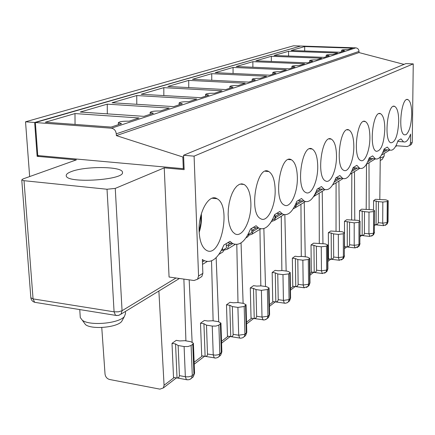<?xml version="1.0" encoding="UTF-8"?>
<svg xmlns="http://www.w3.org/2000/svg" width="435" height="435" viewBox="0 0 435 435"><rect width="100%" height="100%" fill="white"/><g stroke="black" fill="none" stroke-linecap="round" stroke-linejoin="round"><path stroke-width="0.65" d="M384.176 155.877L383.855 156.589L380.25 158.019M233.062 67.452L215.2 72.667L269.776 75.195L275.931 73.178L272.794 72.547C273.61 71.916 276.149 71.639 280.423 71.71L286.333 69.779L233.062 67.452L233.073 73.493M248.76 235.226L252.017 234.16L253.018 231.311L258.417 228.038M354.193 222.867L354.21 245.307L358.967 244.687L358.978 222.28L354.193 222.867L344.471 221.284L346.684 219.718L357.668 220.338L360.071 221.323L359.827 244.013L360.071 221.323M358.978 222.28L359.843 221.649M304.701 46.556L291.173 50.503L340.012 52.222L344.629 50.716L341.633 50.21C342.296 49.764 344.422 49.563 348.011 49.606L352.47 48.149L304.701 46.556L304.696 50.977M331.187 233.019L333.558 233.872L333.672 257.281L333.063 258.58L331.345 259.233L331.187 233.019L328.349 232.698L330.72 231.018L342.051 231.692L344.493 232.73L344.303 256.21L344.493 232.73M409.803 145.333L411.434 144.393L412.26 142.245L413.25 63.891L405.915 63.602L183.57 155.262L184.141 169.655L164.24 167.85L115.259 188.398L122.066 310.715L118.434 311.824L114.079 311.83L107.021 189.247L115.259 188.398M395.964 145.72L407.095 146.53L409.645 145.518L410.477 143.365L410.591 134.105C408.416 140.113 406.062 142.696 403.528 141.853L400.983 138.868L398.02 140.646C395.6 147.878 392.903 151.01 389.929 150.042L387.302 147.068L384.127 148.977C381.506 156.627 378.57 159.906 375.329 158.813L372.632 155.866L369.217 157.91C366.368 166.034 363.165 169.471 359.614 168.231L356.852 165.322L353.176 167.524C350.066 176.175 346.559 179.791 342.655 178.372L339.844 175.517L335.874 177.899C332.46 187.137 328.599 190.949 324.287 189.317L321.454 186.539L317.153 189.116C313.385 199.034 309.111 203.053 304.326 201.171L301.504 198.496L296.828 201.302C292.646 211.986 287.888 216.238 282.56 214.047L279.792 211.513L274.692 214.569C270.015 226.146 264.692 230.648 258.711 228.07L256.068 225.732L250.478 229.082C245.22 241.691 239.217 246.471 232.469 243.415L230.039 241.333L223.894 245.019C217.919 258.836 211.105 263.92 203.45 260.26L202.384 260.125M275.502 216.228L275.529 217.663L274.539 220.409L271.549 221.475M314.956 194.217L315.902 193.646L315.886 192.286M316.582 270.168L321.46 270.798L326.631 270.091L326.462 246.145L327.745 244.992L325.277 243.894L313.575 243.154L311.02 244.965L313.945 245.307L316.354 246.232L316.571 270.445L316.12 271.603L315.07 272.283L311.808 272.109M316.354 246.232L321.264 246.814L321.46 270.798L322.281 273.484L322.688 273.533M297.355 177.344C297.062 167.975 295.082 162.119 291.423 159.775C280.515 152.826 272.897 200.192 284.234 205.037C290.373 208.898 297.806 192.797 297.355 177.344M325.858 272.305L326.941 271.418L327.908 268.868L327.62 269.314L327.457 245.416M295.36 258.559L295.762 286.632L297.333 286.159L298.138 284.626L297.806 259.554L295.36 258.559L292.347 258.183L295.099 256.231L298.106 256.601L302.173 256.422L307.197 257.036L309.698 258.205L309.976 282.919L309.649 283.43L309.372 258.684L309.698 258.205M347.233 221.578L347.288 246.96L345.047 246.694M349.566 222.372L349.593 245.03L348.984 246.302L347.288 246.96M243.116 303.325L241.044 242.904M290.199 272.473L290.596 298.095L290.232 298.682L289.83 273.022L290.199 272.473L287.66 271.239L282.478 270.565L278.242 270.76L275.148 270.352L272.163 272.468L275.273 272.875L277.753 273.963L282.973 274.648L283.424 300.406L284.327 303.19L284.865 303.26M265.703 319.627L268.477 317.539L269.602 314.538L269.189 315.212L268.634 288.579L269.053 287.943L266.492 286.638L261.141 285.898L256.721 286.099L253.523 285.659L250.283 287.948L253.496 288.4L254.23 318.61L251.474 318.186M294.462 206.668L296.289 205.554L296.251 202.797M188.725 80.388L245.199 83.232L238.282 85.494C233.557 85.401 230.735 85.739 229.821 86.5L233.024 87.212L225.792 89.577L167.861 86.473L188.725 80.388L188.746 87.593M297.806 259.554L302.863 260.19L303.179 285.023L304.043 287.763L304.511 287.823M272.12 220.235L274.996 218.484L274.92 214.433M163.816 87.658L222.019 90.812L214.498 93.269C209.507 93.172 206.527 93.541 205.554 94.39L208.778 95.145L200.899 97.717L141.157 94.264L163.816 87.658L163.837 95.575M388.042 221.719L387.226 223.867L388.042 221.719L388.194 200.72L385.861 199.844L375.514 199.317L373.578 200.687L378.445 201.628L378.341 222.671L377.352 224.406L376.085 224.786L374.551 224.623M378.445 201.628L382.827 202.047L382.697 223.133L387.106 222.589L387.253 201.535L382.827 202.047M374.606 210.676L374.312 232.638L374.606 210.676L372.235 209.746L361.577 209.175L359.511 210.638L359.506 220.757M406.067 134.676C409.4 131.653 411.287 124.845 411.727 114.253C411.684 106.048 410.433 101.17 407.976 99.626C401.374 95.928 397.563 132.898 404.349 134.839L406.067 134.676M375.476 158.878L374.415 159.438M398.732 121.419C398.661 113.046 397.329 108.049 394.73 106.417C387.683 102.426 383.567 140.603 390.82 142.8C395.295 142.479 397.933 135.35 398.732 121.419M384.823 129.097C384.725 120.549 383.3 115.422 380.554 113.704C373.012 109.375 368.532 148.841 376.302 151.326C381.147 151.07 383.991 143.659 384.823 129.097M336.032 231.224L336.081 182.841M322.949 243.622L322.221 191.302M248.673 82.095L255.334 79.915L252.164 79.246C253.023 78.556 255.698 78.251 260.184 78.327L266.568 76.245L211.742 73.673L192.46 79.3L248.673 82.095M369.119 209.436L369 162.739M343.307 233.78L338.327 234.405L338.425 257.591L343.378 256.933L343.307 233.78L344.232 233.1M274.115 55.479L288.568 51.259L337.609 53.01L332.84 54.571C329.105 54.516 326.892 54.734 326.196 55.218L329.23 55.751L324.282 57.366L274.115 55.479M288.568 56.023L288.568 51.259M252.876 61.672L236.27 66.517L289.302 68.806L295.012 66.941L291.901 66.343C292.673 65.767 295.099 65.516 299.177 65.576L304.663 63.782L252.876 61.672L252.882 67.235M296.208 205.603L295.262 207.756L293.212 208.8M253.496 288.4L256.008 289.585L256.639 316.555L255.91 318.115L254.23 318.61M256.008 289.585L261.397 290.341L262 317.077L262.947 319.904L263.567 319.997M254.453 318.61L264.616 319.953L267.22 318.534L267.933 316.196L267.367 289.503L261.397 290.341M286.91 302.912L288.372 301.846L289.074 299.59L288.661 273.881L282.973 274.648M288.661 273.881L289.83 273.022M306.474 287.486L307.893 286.447L308.578 284.267L308.295 259.472L302.863 260.19M308.295 259.472L309.372 258.684M305.245 256.797L304.239 202.28M250.283 287.948L251.044 318.121M319.295 243.372L319.165 193.167M328.349 232.698L328.523 258.885L329.023 258.95M331.345 259.233L328.523 258.885M354.77 220.034L354.476 171.607M272.163 272.468L272.745 301.531L273.207 301.596M275.273 272.875L275.833 301.977L272.745 301.531M366.183 209.365L366.526 164.251M286.154 271.043L284.843 214.743M267.367 289.503L268.634 288.579M277.753 273.963L278.226 299.949L277.448 301.498L275.833 301.977M351.621 219.92L351.828 173.228M339.42 231.404L338.919 181.107M344.471 221.284L344.547 246.64M380.223 160.602L382.229 159.27M376.188 200.937L376.085 224.786M271.69 220.996L270.352 223.101M211.753 80.257L211.742 73.673M326.462 246.145L321.264 246.814M369.891 137.329C369.761 128.619 368.244 123.35 365.335 121.534C357.249 116.819 352.345 157.666 360.686 160.477C364.976 162.897 370.006 150.004 369.891 137.329M295.762 286.632L293.255 286.29M292.347 258.183L292.766 286.219M333.835 182.754L334.02 182.39M353.829 146.193C353.66 137.308 352.04 131.903 348.957 129.978C340.273 124.818 334.863 167.132 343.835 170.341C348.506 173.032 354.003 159.46 353.829 146.193M315.321 193.999L314.391 196.082L313.456 196.778M244.274 336.63L245.579 335.603L246.775 332.405L244.932 334.265L244.193 306.512L237.912 307.414L238.695 335.216L239.685 338.087L240.403 338.196M247.917 234.65L251.794 232.578L251.691 228.359M244.193 306.512L246.052 304.761L243.464 303.38L237.934 302.564L233.312 302.787L230.012 302.298L226.483 304.794L229.8 305.288L232.344 306.583L233.133 334.89L232.643 336.016L231.632 336.614L227.837 336.217M232.344 306.583L237.912 307.414M248.309 234.693L248.287 233.959M136.753 95.548L112.072 102.752L173.723 106.608L182.33 103.791L179.095 102.992C180.128 102.051 183.287 101.638 188.583 101.746L196.789 99.06L136.753 95.548L136.791 104.297M313.945 245.307L314.217 272.424M255.862 60.802L271.331 56.289L321.715 58.208L316.604 59.878C312.705 59.823 310.389 60.057 309.655 60.579L312.732 61.145L307.425 62.879L255.862 60.802M271.331 61.427L271.331 56.289M301.292 256.46L300.944 204.292M265.508 286.502L263.86 228.631M281.864 270.592L281.266 216.304M260.831 285.909L259.945 229.321M379.815 199.496L380.261 156.845M373.578 200.687L373.54 209.969M311.02 244.965L311.308 272.049M387.253 201.535L388.009 200.981L387.857 221.997L387.106 222.589L386.476 224.46L387.226 223.867L386.323 224.623M359.511 210.638L364.492 211.649L364.399 233.84L363.839 234.84L362.991 235.335L360.06 235.27M362.197 210.91L362.17 235.504M364.492 211.649L368.994 212.106L368.934 233.845L369.913 236.417M372.724 235.346L373.67 234.557L374.312 232.638L373.513 233.269L373.594 211.557L368.994 212.106M373.594 211.557L374.399 210.97M333.558 233.872L338.327 234.405M336.489 155.757C336.288 146.704 334.553 141.152 331.291 139.102C321.938 133.436 315.93 177.322 325.603 180.987C330.698 184 336.744 169.677 336.489 155.757M317.729 166.105C317.479 156.888 315.631 151.19 312.172 148.998C302.086 142.745 295.349 188.311 305.81 192.515C311.389 195.913 318.072 180.753 317.729 166.105M116.27 133.839C115.813 130.603 114.198 128.722 111.42 128.2L35.36 122.54L37.769 155.551L183.304 168.682L182.836 157.002L116.368 135.606L116.27 133.839L359.011 51.422C358.815 49.318 357.728 48.127 355.759 47.855L300.743 46.028L35.36 122.54M248.945 234.307L247.955 236.64L246.319 237.635M228.413 244.644L228.462 246.205L227.44 249.163L223.878 250.223M275.154 189.595C274.806 180.079 272.701 174.065 268.825 171.553C257.009 163.794 248.314 213.074 260.63 218.696C267.405 223.117 275.741 205.951 275.154 189.595M221.861 351.893L219.822 353.987L218.876 325.092L215.994 326.071L212.253 326.071L213.248 355.02L214.281 357.929L215.118 358.065M218.876 325.092L220.936 323.118L218.326 321.655L212.612 320.758L207.767 320.997L204.358 320.459L200.497 323.189L203.928 323.732L206.494 325.152L207.5 354.607L207.06 355.732L206.119 356.347L202.025 355.89M101.763 327.501L105.031 374.078C105.482 376.917 106.988 378.722 109.56 379.489L159.911 389.14L163.342 387.938L164.077 385.269L158.878 291.02M121.539 123.67L118.293 122.79C119.462 121.593 123.061 121.066 129.092 121.202L138.977 117.967L74.989 113.568L45.332 122.219L111.11 127.08L121.539 123.67M199.132 231.529C198.083 212.584 209.017 193.14 217.027 198.719C231.926 206.016 220.578 260.13 206.032 250.06C201.954 247.167 199.654 240.99 199.132 231.529M199.937 277.709L201.851 276.502L202.862 273.343L202.357 259.461L203.45 260.26M164.24 167.85L169.063 277.024L194.005 280.515L197.544 279.221L198.556 276.04L194.092 156.149L413.25 63.891M177.034 378.048L178.883 377.504L179.427 375.644L185.865 376.813L188.676 376.819L191.634 376.014L193.945 374.312L192.765 344.248L193.401 343.231L190.775 341.687L184.859 340.692L179.78 340.948L176.246 340.355L172.01 343.351L173.516 377.395L177.034 378.048L175.561 343.954L172.01 343.351M191.666 378.069L193.211 376.917L194.575 373.23L193.211 376.917L189.894 379.407M184.103 346.537L188.018 346.537L191.106 345.466L192.297 375.606L191.569 378.211L190.65 378.994L188.801 379.76L186.414 379.668L185.353 376.737L184.103 346.537L178.138 345.521L179.427 375.644M107.26 104.155L80.263 112.029L143.925 116.352L153.376 113.258L150.129 112.42C151.228 111.36 154.599 110.892 160.238 111.017L169.22 108.076L107.26 104.155L107.309 113.867M250.864 202.987C250.468 193.352 248.222 187.18 244.127 184.473L241.751 183.826L239.255 184.402L236.765 186.185L234.394 189.105L232.268 193.031L230.501 197.767L229.18 203.085L228.38 208.708L228.136 214.357L228.462 219.729L229.343 224.563L230.729 228.614L232.54 231.686L234.688 233.644C242.197 238.739 251.615 220.366 250.864 202.987M224.009 249.456L223.003 251.87L221.317 252.904M80.241 316.93L80.285 317.566L82.34 320.258C89.751 326.136 119.201 323.455 124.388 316.501L125.525 313.548L125.41 311.455M122.654 319.665L121.691 321.421C117.178 327.463 91.959 329.779 85.554 324.679L83.743 322.183M71.362 171.575C85.369 165.952 122.447 166.349 122.436 172.184C125.623 179.932 66.734 183.864 66.24 175.843C65.951 174.392 67.659 172.967 71.362 171.575M300.226 46.175L34.659 122.485L37.133 156.328L76.381 159.884L22.946 178.959L21.761 179.916L24.012 180.694L33.06 298.888L114.079 311.83L115.509 315.342L34.653 302.303L33.06 298.888L30.841 297.763C31.184 300.003 32.451 301.52 34.653 302.303L36.235 302.559M202.389 260.353L202.705 260.163M226.347 245.895L230.789 243.214M251.745 230.566L256.324 227.804M274.963 216.554L279.629 213.732M296.268 203.694L300.993 200.839M316.147 191.694L320.649 188.98M334.939 180.356L338.783 178.029M352.301 169.873L355.58 167.894M368.396 160.162L371.175 158.487M383.355 151.13L385.693 149.722M194.092 156.149L183.57 155.262M183.624 156.671L182.836 157.002M184.087 168.345L183.304 168.682M403.99 64.396L359.011 52.575L116.368 135.606M359.011 52.575L359.011 51.422M404.327 64.255L403.31 64.217M300.226 46.012L293.527 45.789L25.534 121.805L29.651 176.566M252.98 229.816L253.018 231.311M221.507 250.179L222.589 250.315L222.524 248.167M185.914 340.871L183.891 279.096M75.048 124.415L74.989 113.568M222.589 250.315L226.412 247.993L226.276 243.589M203.928 323.732L205.119 356.423M213.123 320.84L211.535 260.891M34.659 122.485L25.534 121.805M200.497 323.189L201.715 355.835M206.494 325.152L212.253 326.071M226.483 304.794L227.451 336.157M229.8 305.288L230.746 336.69M37.133 156.328L39.101 155.67M107.021 189.247L24.012 180.694M178.138 345.521L175.561 343.954M192.765 344.248L191.106 345.466M192.123 342.04L189.171 279.835M237.999 302.575L236.792 244.492M218.74 321.731L216.146 257.65M334.151 182.118L340.621 178.192M410.477 143.365L412.26 142.245M246.509 322.166L251.664 318.213M275.529 217.663L281.652 213.949M326.941 271.418L327.62 269.314L326.631 270.091L325.951 272.201L326.941 271.418M267.22 318.534L268.477 317.539L269.189 315.212L267.933 316.196L262 317.077L256.645 316.261M315.897 193.183L322.542 189.154M298.149 284.343L303.179 285.023L308.578 284.267L309.649 283.43L308.959 285.605L309.976 282.919M378.341 222.671L382.697 223.133L383.61 225.651M342.601 259.102L343.634 258.254L344.303 256.21L343.378 256.933L342.715 258.977L343.634 258.254L344.558 255.818M349.604 244.774L354.21 245.307L354.949 247.896L355.264 247.934M357.021 247.624L358.315 246.672L358.967 244.687L359.827 244.013L359.174 245.998L360.055 243.665M358.184 246.814L359.174 245.998L354.949 247.896L344.634 246.694M333.683 257.014L338.425 257.591L339.202 260.233L339.561 260.277M341.383 259.956L342.715 258.977L339.202 260.233L328.588 258.928M290.449 288.525L293.348 286.306M296.284 205.075L302.95 201.035M367.711 161.766L372.898 158.623M278.231 299.661L283.424 300.406L289.074 299.59L290.232 298.682L289.531 300.933L290.596 298.095M269.401 304.641L273.343 301.618M344.531 247.118L345.031 246.737M385.258 225.363L386.476 224.46L383.365 225.629L374.551 224.688M288.334 301.89L289.531 300.933L287.399 302.657L285.278 303.271L275.926 301.977M307.822 286.524L308.959 285.605L307.893 286.447L304.043 287.763L292.777 286.225M324.581 273.207L325.951 272.201L322.281 273.484L311.351 272.071M242.648 337.81L245.579 335.603L246.302 333.188L245.568 305.5M233.16 334.325L238.695 335.216L244.932 334.265L244.214 336.685L242.801 337.739L240.74 338.212L231.105 336.695M221.524 341.29L228.092 336.26M382.713 152.669L387.367 149.847M351.567 171.553L357.358 168.046M327.849 259.891L329.034 258.983M309.872 273.653L311.851 272.136M364.454 233.35L368.934 233.845L373.513 233.269L372.866 235.194L373.67 234.557L374.519 232.328M371.615 236.118L372.866 235.194L369.636 236.39L360.06 235.324M355.759 47.855L111.42 128.2M228.462 246.205L232.774 243.589M219.251 356.374L220.594 355.313L221.317 352.807L220.382 323.983M217.478 357.657L219.093 356.493L219.822 353.987L217.962 354.813L215.347 355.167L207.528 354.036M174.201 377.52L164.077 385.269M176.023 277.998L122.066 310.715L121.012 314.135L179.432 278.476M118.777 315.348L121.012 314.135L118.412 315.44L115.509 315.342L116.988 315.571M202.862 273.343L198.556 276.04M187.398 379.842L177.708 378.058M199.116 231.023L200.769 223.198L200.948 215.211M202.449 261.973L204.396 260.793M221.312 250.538L221.834 250.223M194.146 362.252L202.378 355.95M30.831 297.567L21.761 179.916M384.176 156.018L384.192 153.468M411.434 144.393L409.645 145.518M253.627 318.518L246.553 323.955M284.022 214.618L274.539 220.409M288.503 159.536L291.423 159.775M403.528 141.853L397.759 141.44M406.855 99.566L407.976 99.626M272.827 74.195L272.794 72.547M393.468 106.347L394.73 106.417M379.119 113.617L380.554 113.704M282.56 214.047L276.616 213.416M359.614 168.231L353.122 167.692M361.599 235.493L360.06 236.678M295.191 286.556L290.477 290.183M305.365 201.59L295.262 207.756M326.201 56.74L326.196 55.218M269.053 287.943L269.602 314.538M375.329 158.813L369.076 158.318M375.389 158.84L366.341 164.365M275.246 301.895L269.434 306.36M381.957 159.721L383.855 156.589M342.655 178.372L336.054 177.79M270.815 222.682L270.516 222.867M260.728 228.843L252.017 234.16M205.614 96.178L205.554 94.39M363.703 121.43L365.335 121.534M347.092 129.847L348.957 129.978M291.928 67.947L291.901 66.343M327.745 244.992L327.908 268.868M304.326 201.171L298.078 200.551M389.929 150.042L383.92 149.591M230.12 336.592L221.584 343.155M258.711 228.07L253.203 227.451M341.638 51.694L341.633 50.21M309.676 62.145L309.655 60.579M229.876 88.245L229.821 86.5M252.202 80.943L252.164 79.246M381.435 155.148L389.82 150.031M395.497 146.568L396.785 145.779M359.843 168.334L350.099 174.277M343.09 178.557L332.568 184.984M324.988 189.611L314.391 196.082M346.717 246.939L344.536 248.613M330.774 259.195L327.859 261.44M313.646 272.37L309.889 275.257M375.514 224.792L374.546 225.537M324.287 189.317L317.827 188.714M329.137 138.944L331.291 139.102M309.676 148.808L312.172 148.998M246.052 304.761L246.775 332.405M247.955 236.64L245.933 237.874M235.188 244.432L227.44 249.163M179.166 104.824L179.095 102.992M265.393 171.249L268.825 171.553M205.63 356.428L215.771 358.07L217.924 357.434L220.594 355.313L221.866 351.893L220.936 323.118M163.337 387.944L176.371 377.923M118.396 124.698L118.293 122.79M212.16 198.224L217.027 198.719M197.544 279.221L201.851 276.502M193.401 343.231L194.575 373.23M201.307 213.928C201.829 220.202 201.117 226.341 199.17 232.333M232.469 243.415L227.559 242.822M150.216 114.291L150.129 112.42M240.055 184.087L244.127 184.473M223.003 251.87L218.919 254.366M207.076 261.598L202.536 264.366M204.472 356.314L194.222 364.193M121.691 321.421L124.388 316.501M85.554 324.679L82.34 320.258M80.285 317.566L79.757 309.579M122.458 172.516L122.436 172.184"/></g></svg>
